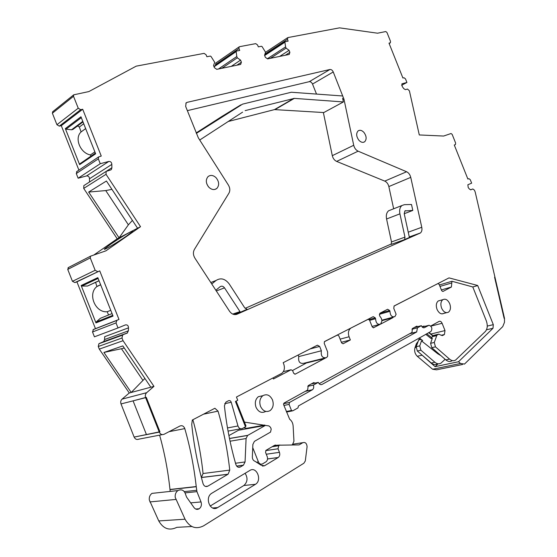 <?xml version="1.0" encoding="UTF-8"?>
<svg xmlns="http://www.w3.org/2000/svg" width="557" height="557" viewBox="0 0 557 557"><rect width="100%" height="100%" fill="white"/><g stroke="black" fill="none" stroke-linecap="round" stroke-linejoin="round"><path stroke-width="0.84" d="M417.931 341.65L416.351 343.808L414.993 347.7C414.15 351.007 414.916 353.869 417.284 356.278L432.615 369.249L436.584 369.82L462.54 364.48M267.555 458.975L278.166 457.534L264.436 465.812L260.989 465.144L254.953 461.252C253.261 460.597 252.398 459.17 252.342 456.97L252.864 444.465L254.403 441.367L270.535 432.107L271.217 429.099L270.507 427.31L268.954 425.924L265.411 425.409L238.535 430.241L228.906 435.574M156.322 492.903L151.977 493.377C149.937 494.901 149.039 497.081 149.29 499.908L158.759 520.934C163.326 528.83 169.356 530.967 176.841 527.34L191.859 526.518M170.177 491.413L169.982 489.464C167.991 470.818 164.538 452.709 159.615 435.142M122.053 399.139L146.658 392.699L153.969 386.363L129.266 392.991L122.053 399.139C120.73 400.434 120.382 402.029 121.008 403.929L134.14 437.085C135.233 439.25 136.799 439.939 138.839 439.16L162.317 434.62M129.266 392.991L99.299 349.114L98.269 346.51L121.99 338.008L123.062 340.71L99.299 349.114M99.383 343.446L127.087 333.177L128.375 330.83L128.493 327.85L104.702 336.672L104.577 339.54L103.776 341.532L98.895 343.739L98.269 346.51M94.432 336.825L92.518 331.979L116.009 322.914L118.007 327.941L94.432 336.825M93.451 329.445L118.989 319.467L93.451 329.445L92.518 331.979M95.456 328.637L76.922 281.849L74.889 282.573L99.731 270.869L76.922 281.849M68.511 267.451L67.738 269.407L72.452 281.32L74.889 282.573M94.042 254.869L117.214 238.793L83.724 188.412L106.018 174.299L140.524 226.692L117.214 238.793M84.379 185.272L83.842 185.613L83.724 188.412M89.482 178.769L111.825 164.399C111.692 162.379 110.69 161.398 108.81 161.446L100.253 163.709L78.14 178.219L86.544 175.935C88.389 175.873 89.364 176.813 89.482 178.769L89.538 181.986M78.14 178.219L76.288 173.554L98.331 158.863L100.253 163.709M77.005 171.396L76.288 173.554M78.906 170.122L61.291 125.68L59.307 126.133L80.668 109.694L82.694 109.256L61.291 125.68M52.783 111.644L52.379 113.224L56.932 124.712L59.307 126.133M215.768 65.246L215.524 64.64L238.946 48.515L239.712 50.436L236.453 51.063L236.147 51.599L236.802 56.529L218.476 68.991M215.935 62.92L215.524 64.64M228.098 474.202L229.756 470.101C227.493 449.84 223.587 430.185 218.031 411.129L214.898 408.253L192.318 420.027L191.733 424.434C193.787 444.423 197.568 464.183 203.075 483.713C204.085 486.254 205.672 487.069 207.838 486.164L228.098 474.202L201.39 477.481L203.061 473.52C201.112 455.083 197.714 437.148 192.875 419.734M420.305 353.591L435.101 366.652L458.515 361.744L460.514 363.47L464.496 364.076L502.741 326.611L504.482 322.301L504.496 318.332L475.205 192.061L474.453 190.181L472.816 188.976L470.853 189.798L469.474 189.095L468.207 187.549L467.866 184.743L471.654 183.169L470.254 179.66L468.883 178.651L467.88 179.048L454.282 145.001L455.452 144.555L455.605 142.989L452.159 134.369L451.052 133.52L443.609 136.047L419.289 134.947L409.402 90.833L407.508 89.057L405.378 89.642L403.783 88.647L402.245 86.544L401.889 83.884M195.709 509.035L199.204 508.764C197.269 509.836 195.549 509.46 194.052 507.622L186.63 497.171L185.822 495.089C184.478 490.334 181.847 488.83 177.913 490.578C175.838 492.158 174.94 494.421 175.211 497.352L185.035 519.208C189.763 527.416 195.925 529.637 203.521 525.878L303.864 463.236L305.306 460.959L307.088 446.665C306.712 443.295 305.285 441.966 302.792 442.69L299.102 444.911L279.698 445.168L278.737 445.732L278.034 448.789L279.447 452.347L266.267 454.227M199.204 508.764C201.293 507.065 201.899 504.795 201.028 501.941L196.948 491.65L196.224 486.553C193.989 466.641 190.174 447.32 184.785 428.598L184.632 428.159C183.532 425.952 181.972 425.235 179.96 426.008L164.085 434.279C162.01 435.073 160.402 434.349 159.274 432.107L159.929 431.766L146.289 397.343L159.929 431.766L134.14 437.085L146.463 434.641L133.081 400.859L146.289 397.343L145.628 397.663L159.274 432.107L146.463 434.641L133.081 400.859L121.008 403.929L145.628 397.663C144.973 395.686 145.314 394.036 146.658 392.699M169.996 489.617L196.238 486.714M153.969 386.363L123.062 340.71M150.829 387.206L122.846 345.911L103.915 352.456L131.222 392.469L144.883 378.433M123.104 334.841L122.61 335.133L121.99 338.008M128.493 327.85C128.416 325.608 127.386 324.634 125.402 324.912L118.007 327.941M116.949 320.289L116.009 322.914M118.989 319.467L99.731 270.869M81.169 285.504L97.823 277.651L113.05 316.091L95.978 322.9L81.169 285.504L81.914 286.047L98.129 278.423M72.452 281.32L95.156 270.284L97.656 271.607M95.156 270.284L90.255 257.912L90.589 256.15L105.948 250.824L140.524 226.692M129.656 232.332C124.086 235.402 117.792 239.343 110.752 244.154L104.82 248.673C101.43 251.834 116.845 242.88 126.773 235.896L132.462 231.545C133.22 230.751 132.643 230.828 130.728 231.782M137.565 228.224L106.429 181.011L88.654 192.061L119.059 237.832L128.382 224.826L132.406 220.405M110.843 169.899L106.122 171.41L106.018 174.299M111.379 169.558L111.901 167.727L111.825 164.399M82.694 109.256L101.256 156.057L98.631 156.921L98.331 158.863M95.372 153.119L79.804 163.855L79.623 164.656L95.644 153.802L80.96 116.775L65.329 128.604L66.053 129.182L81.308 117.666M79.623 164.656L65.329 128.604M56.932 124.712L78.238 108.197L80.668 109.694M78.238 108.197L73.51 96.284L73.705 94.829L88.862 91.571L136.193 66.158L204.085 53.368L206.09 54.76L206.877 56.737L210.316 56.076L211.006 56.438L214.703 62.307L213.554 65.552L214.403 67.689L216.784 69.34L240.638 64.431L241.39 62.196L236.885 65.204M241.39 62.196L240.561 60.114L231.252 66.36M240.561 60.114L237.317 57.817L221.846 68.295M237.317 57.817L236.802 56.529M285.302 55.254L289.877 52.33L289.222 54.447L267.555 58.903L265.362 57.315L264.554 55.282L265.543 52.212L262.075 46.607L261.442 46.266L258.323 46.865L257.571 44.978L255.726 43.634L239.573 46.684L239.12 46.906L238.946 48.515M289.877 52.33L289.083 50.339L279.628 56.417M289.083 50.339L286.082 48.132L270.354 58.325M286.082 48.132L285.595 46.906L267.36 58.757M285.595 46.906L284.912 42.214L285.184 41.705L288.143 41.134L287.412 39.303L287.955 37.563L339.526 27.85L377.562 33.204L385.785 31.547L386.976 32.494L390.506 41.329L390.387 42.785L388.995 43.154L402.92 78.029L404.027 77.743L405.496 78.885L406.93 82.478L401.59 85.284M406.93 82.478L402.168 83.738M416.636 326.903L416.295 326.402M286.333 411.491L291.492 410.502L292.801 410.822L297.967 407.898L298.441 405.942L430.986 331.443C432.58 328.539 431.919 326.472 429.008 325.253L424.525 327.613C423.271 328.087 422.22 327.446 421.377 325.685L414.269 327.509M224.687 403.693L231.225 402.258L237.978 425.973C238.946 428.417 240.436 429.252 242.448 428.493L245.498 426.801L245.964 425.875L236.14 401.117M231.225 402.258C230.654 400.803 229.749 400.281 228.53 400.713L225.857 402.133L224.415 405.83L224.562 407.195C226.706 426.516 230.473 445.628 235.876 464.531C236.857 466.996 238.361 467.803 240.401 466.961L243.43 465.172L245.066 461.948L246.09 438.533L247.621 435.449L265.411 425.409M196.343 508.987L197.227 509.377M278.166 457.534L278.249 457.478C279.739 456.253 280.136 454.54 279.447 452.347M245.498 426.801L235.451 401.479L237.742 400.274L236.447 397.023L281.828 373.315C284.39 371.087 285.024 367.996 283.743 364.055L283.193 362.677L317.413 345.18L319.655 346.433L321.382 350.764C320.714 356.007 322.419 358.304 326.513 357.65L327.627 356.264L327.62 351.892L324.202 343.3L324.529 341.552L373.211 316.648L375.251 317.866L375.585 318.708C375.898 323.067 377.576 324.87 380.626 324.104L381.963 320.86L381.357 318.374L379.526 315.673L379.93 313.222L389.622 310.479L387.637 309.274L379.93 313.222M389.622 310.479L389.956 311.314C390.276 315.589 391.912 317.365 394.871 316.648L396.124 314.273L393.764 308.355L394.147 305.953L449.026 277.887L477.676 285.483L493.307 324.647L487.264 326.089M458.515 361.744L493.001 328.268L493.307 324.647M504.496 318.332L504.127 318.388L494.581 277.219L494.95 277.177L494.581 277.219L504.127 318.388L504.496 318.332M245.101 473.297C247.997 477.983 247.587 482.049 243.875 485.502L255.489 484.284C262.382 480.225 256.603 466.007 249.863 470.442L211.674 493.321C204.294 497.728 210.442 512.475 217.62 507.594L212.621 507.984M255.385 484.346L217.62 507.594M185.843 103.191L187.131 102.342L186.115 102.885L185.655 106.415L198.32 137.816L228.363 185.021C230.062 187.953 230.257 190.668 228.934 193.161L194.4 249.452C192.945 252.189 193.112 255.085 194.915 258.156L229.533 311.245C231.719 314.211 234.232 315.199 237.087 314.204L420.382 232.979C421.795 231.782 422.255 229.888 421.767 227.284L410.746 177.37C410.036 174.64 408.657 172.767 406.603 171.751L384.769 181.109L336.644 161.405L358.13 151.177L406.603 171.751M187.131 102.342L329.932 69.5L309.239 81.684L187.34 110.648M309.239 81.684C310.604 81.552 311.697 82.345 312.519 84.065L333.246 71.964C332.404 70.203 331.304 69.381 329.932 69.5M333.246 71.964L343.975 99.223L353.716 145.273C354.44 148.12 355.909 150.084 358.13 151.177M363.902 132.378C361.799 130.213 359.85 129.739 358.047 130.958C355.979 133.492 356.271 136.604 358.924 140.287C361.02 142.432 362.962 142.898 364.744 141.701C366.826 139.166 366.548 136.061 363.902 132.378M216.06 177.704C213.254 175.128 210.595 174.752 208.095 176.562C205.484 179.73 205.763 183.309 208.924 187.305C211.737 189.846 214.368 190.222 216.84 188.447C219.472 185.279 219.214 181.7 216.06 177.704M103.915 352.456L121.447 348.717L142.78 380.166M121.447 348.717L124.281 348.034M112.054 313.584L100.323 318.312L96.159 322.009L95.978 322.9M95.616 282.399L96.904 286.535C87.365 293.831 95.226 313.006 107.243 311.739L108.531 315.004M99.062 280.791L87.533 286.026L81.914 286.047M88.654 192.061L105.753 190.585L128.382 224.826M105.753 190.585L111.929 189.352M83.724 123.751L79.331 127.017L81.092 131.932C74.158 138.094 80.243 153.126 90.401 154.93L90.888 156.162M79.331 127.017L77.576 125.952M82.993 121.913L72.856 129.475L71.54 129.781L66.053 129.182M435.101 366.652L438.115 363.791M321.382 350.764L298.775 356.577C298.072 361.695 299.75 363.923 303.816 363.268L324.654 358.109M298.775 356.577L298.155 355.025M283.61 403.651L289.563 402.439L312.435 389.747C313.709 388.654 314.03 387.108 313.382 385.103L318.319 382.387C319.279 384.351 320.54 385.019 322.099 384.4L416.664 331.972L417.437 327.85L421.377 325.685M289.563 402.439L289.076 404.41L291.492 410.502M375.585 318.708L369.639 320.359M389.956 311.314L379.345 314.294M477.335 285.671L472.789 286.952L486.261 320.707C487.841 325.295 487.521 328.909 485.3 331.54L455.626 360.045C453.697 361.173 451.671 360.859 449.534 359.105L435.456 346.851L434.279 342.451L436.897 335.217L438.812 334.116L441.116 335.251L442.857 335.405L444.402 334.513L445.008 330.573L442.105 323.283C441.283 321.577 440.281 320.95 439.076 321.403L430.77 326.019M243.764 485.572L210.156 506.069M312.519 84.065L316.453 93.931M323.366 112.521L332.299 155.668C332.995 158.446 334.444 160.353 336.644 161.405M393.653 208.784L388.849 186.574C388.166 183.907 386.802 182.083 384.769 181.109M245.171 308.355L391.397 243.931M208.13 186.372L206.814 183.907M99.021 280.672L87.533 286.026M107.243 311.739L110.759 310.298M97.169 286.319L100.629 284.731M82.784 121.384L71.54 129.781M81.231 131.8L85.639 128.576M90.401 154.93L94.878 151.873M441.604 308.125C443.532 312.059 445.823 313.403 448.489 312.171C450.578 310.333 450.996 307.513 449.729 303.718C447.814 299.777 445.509 298.434 442.829 299.68C440.754 301.511 440.35 304.324 441.604 308.125M307.756 386.328L313.382 385.103M318.319 382.387L311.252 383.947M411.971 329.25L417.437 327.85M260.53 406.38C262.988 411.184 266.183 412.591 270.117 410.6C273.153 408.009 273.94 404.438 272.477 399.891C270.027 395.073 266.817 393.674 262.848 395.7C259.854 398.283 259.082 401.841 260.53 406.38M342.116 95.936L291.29 92.246L242.56 104.131L196.363 133.367M222.125 116.309L240.812 104.876M242.608 112.145L199.726 140.023M245.143 110.62L294.354 98.38L343.391 101.945L323.812 112.549L274.49 109.597L293.755 98.429M228.245 121.489L274.49 109.597M342.611 98.262L343.391 101.945M196.189 132.914L221.923 116.434M404.222 213.7L409.395 237.491L404.647 239.594L404.974 237.129L399.912 213.846C399.216 210.059 399.891 207.281 401.931 205.526L404.403 204.67L411.505 204.496L412.807 210.428L404.897 210.922L404.222 213.7M404.647 239.594L391.167 244.384L391.501 241.947L404.974 237.129M390.756 209.926L388.633 210.762C386.586 212.509 385.897 215.246 386.572 218.985L391.501 241.947M412.807 210.428L404.229 213.721M216.304 290.956L224.52 287.865C223.169 286.117 221.714 285.727 220.147 286.695L215.838 290.239M224.52 287.865L240.387 312.233L247.064 309.281L244.586 307.631L229.233 283.966C225.188 278.702 220.809 277.532 216.095 280.456L211.757 283.979M233.78 314.454L240.387 312.233M439.403 284.968L451.957 281.271L451.4 287.029L442.892 291.485L441.694 290.719L439.167 284.383L437.976 283.604L442.167 281.389M422.93 291.227L393.973 306.106M381.956 320.658L392.908 317.664L393.326 317.072M392.908 317.664L380.682 324.07M380.048 324.397L373.329 327.843M350.054 328.491L368.177 319.3L369.535 320.108L372.264 326.966L373.622 327.767M350.569 328.345C348.369 330.28 347.867 333.086 349.072 336.762L350.346 339.958L341.392 342.29M324.362 341.713L337.396 335.042L338.83 335.857L341.65 342.952L343.084 343.76L350.346 339.958M273.014 377.959L273.417 378.99L291.06 369.771L292.613 370.6L293.692 373.315L295.245 374.137L325.267 358.123M265.585 425.437L244.467 422.102M279.823 445.057L274.399 445.405L266.016 450.341L265.536 452.381L267.235 456.656C267.917 458.857 267.506 460.569 266.002 461.809L262.605 463.849C260.843 464.635 259.444 463.988 258.413 461.913L252.732 447.605M315.081 383.098L313.723 382.589L308.223 385.611L307.652 390.025L284.056 403.052L283.513 404.396L289.654 419.233C291.722 420.772 292.885 423.035 293.128 426.008L293.95 441.207L292.488 444.632L291.84 444.932M417.82 326.597L416.733 326.158L412.347 328.567L412.013 332.418L319.119 383.696M425.13 326.242L423.132 326.277L422.074 326.862M451.957 281.271L472.789 286.952M262.472 395.783L258.364 396.681C255.371 399.251 254.591 402.788 256.032 407.299C258.476 412.083 261.665 413.475 265.592 411.498M440.19 300.411L438.262 300.947C436.187 302.778 435.776 305.577 437.029 309.358C438.944 313.271 441.235 314.614 443.901 313.382M292.564 370.482L307.638 362.322M247.865 428.563L243.771 427.755M433.144 335.808L432.225 336.707L436.584 335.655M418.871 339.568L420.681 339.143L418.871 339.568L420.243 338.795M434.279 342.451L430.603 343.314L432.323 338.273L431.09 338.565L432.225 336.707M430.603 343.314L431.772 347.693L435.456 346.851M449.534 359.105L445.83 359.899L431.772 347.693M445.83 359.899C447.96 361.646 449.986 361.959 451.915 360.832M445.14 359.3L440.956 363.157C439.027 364.271 437.001 363.972 434.878 362.245L420.89 350.207L419.741 345.869L421.482 340.877L437.781 353.779L440.984 355.693M441.381 289.925L451.4 287.029M418.836 339.589L416.176 346.712L417.318 351.028L431.285 363.018C433.402 364.731 435.428 365.03 437.356 363.916M419.296 337.904L422.686 340.585L421.482 340.877M422.686 340.585L419.191 337.967M158.759 520.934L185.035 519.208M149.875 501.927L175.824 499.448M190.668 502.86L201.028 501.941M185.147 492.875L196.948 491.65M184.332 491.608L196.621 490.313M169.982 489.464L196.224 486.553M169.077 431.675L184.785 428.598M103.296 341.817L127.087 333.177M104.577 339.54L128.375 330.83M67.738 269.407L90.255 257.912M106.686 171.055L111.901 167.727M86.544 175.935L108.81 161.446M52.379 113.224L73.51 96.284M214.041 66.784L236.147 51.599M264.645 55.519L284.912 42.214M264.561 55.254L284.975 41.838M264.93 54.106L287.412 39.303M389.127 43.488L390.123 42.91M454.31 145.071L455.299 144.639M467.88 179.041L468.883 178.651M470.54 189.846L472.816 188.976M432.615 369.249L460.514 363.47M417.284 356.278L421.719 355.282M414.993 347.7L416.009 347.457M416.351 343.808L417.27 343.592M286.542 412.02L292.223 410.927M228.057 431.097L240.791 428.793M227.5 427.922L237.978 425.973M238.305 467.239L240.401 466.961M236.69 466.125L243.298 465.255M235.507 463.25L245.066 461.948M230.055 441.207L246.09 438.533M229.484 438.456L247.83 435.323M203.061 473.52L229.756 470.101M203.521 414.185L218.031 411.122M205.442 486.428L207.838 486.164M201.39 477.551L227.952 474.292M96.159 322.009L112.765 315.366M79.804 163.855L95.421 153.252L79.742 163.911M486.491 329.8L493.001 328.268M289.076 404.41L283.931 405.44M293.038 444.152L302.792 442.69M280.018 445.022L273.32 446.039M273.104 446.164L279.698 445.168M278.806 445.691L272.22 446.686M265.738 450.599L278.034 448.789M264.436 465.812L262.396 466.07M309.998 348.967L319.655 346.433M369.187 319.558L375.251 317.866M342.931 99.794L343.975 99.223M353.716 145.273L332.299 155.668M388.849 186.574L410.746 177.37M421.767 227.284L408.253 232.178M409.311 237.045L419.853 233.292M237.087 314.204L236.224 314.489M312.247 389.865L305.25 391.355M320.923 384.657L322.099 384.4M416.664 331.972L409.611 333.74M423.78 327.801L424.525 327.613M428.458 325.434L422.213 327.022M275.081 109.548L294.354 98.38M404.828 210.985L405.712 210.643M386.572 218.985L399.912 213.846M232.715 314.078L239.97 311.635M216.095 280.456L210.811 282.524L216.06 280.484M340.132 339.129L349.072 336.762M307.199 362.809L324.933 358.429M295.245 374.137L294.82 374.234M283.353 371.651L291.06 369.771M264.735 425.033L247.078 428.222M258.413 461.913L257.083 462.087M260.042 464.183L260.606 464.106M274.928 445.168L275.611 445.064M422.916 326.395L424.065 326.103M430.867 326.13L442.105 323.283M445.008 330.573L430.923 334.026M441.207 335.307L444.326 334.555M442.857 335.405L442.084 335.586M432.845 335.572L438.812 334.116M436.932 335.196L432.573 336.247M451.511 283.033L439.981 286.409M426.718 333.727L431.849 337.82M428.695 332.613L432.963 336.031M418.516 340.021L421.022 339.415M438.575 353.604L437.781 353.779M425.722 334.284L431.09 338.565M431.285 363.018L434.878 362.245M417.318 351.028L420.89 350.207M416.176 346.712L419.741 345.869M151.977 493.377L177.913 490.578M98.895 343.739L122.61 335.133M103.776 341.532L127.574 332.884M93.019 329.702L116.51 320.553M68.072 267.708L90.589 256.15M83.842 185.613L106.122 171.41M76.594 171.667L98.631 156.921M52.581 111.811L73.705 94.829M213.937 66.506L236.272 51.153M215.712 63.073L239.12 46.906M264.568 55.227L285.024 41.782M265.508 52.323L287.565 37.758M389.134 43.502L390.192 42.889M236.641 466.07L243.43 465.172M229.498 438.547L247.621 435.449M105.113 249.104L104.82 248.673M272.143 446.728L278.737 445.732M267.555 458.933L278.249 457.478M372.048 326.423L379.164 324.501M381.907 320.198L393.493 317.024M243.875 485.502L255.489 484.284M409.291 236.934L420.382 232.979M363.512 142.3L364.744 141.701M214.939 189.429L216.84 188.447M96.904 286.535L100.664 284.815M81.092 131.932L85.646 128.604M441.931 313.904L446.519 312.693M438.262 300.947L442.829 299.68M283.604 403.686L289.487 402.488M305.466 391.23L312.435 389.747M409.757 333.657L416.789 331.895M258.364 396.681L262.848 395.7M388.633 210.762L401.931 205.526M381.949 320.637L392.977 317.622M307.283 362.76L325.023 358.374M441.172 335.286L444.402 334.513M432.545 336.268L436.897 335.217M428.96 332.459L433.2 335.85"/></g></svg>
